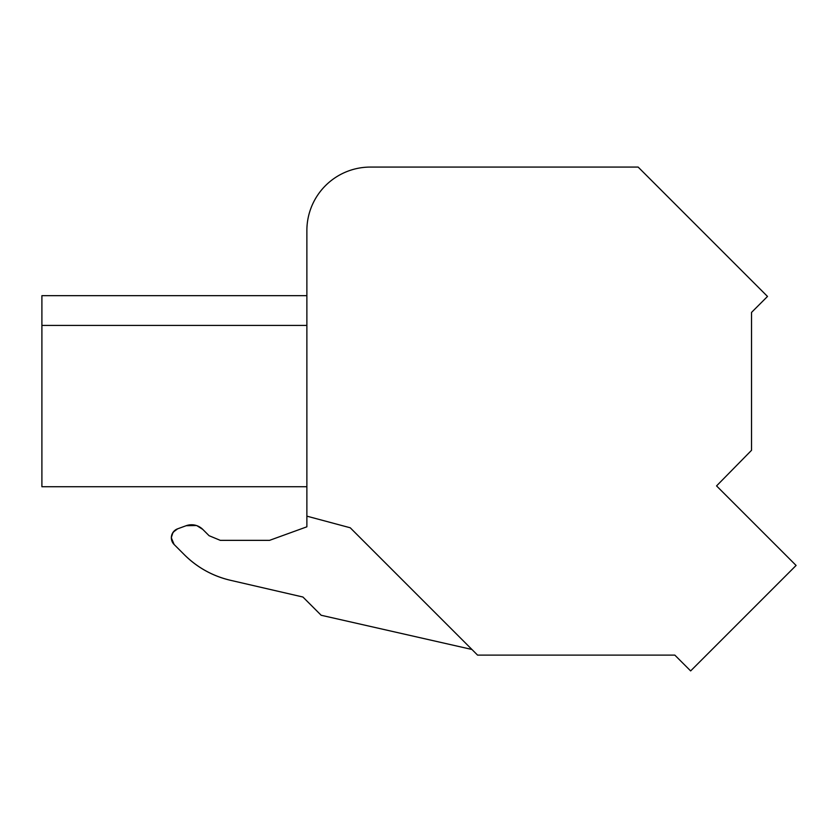 <?xml version="1.0" encoding="UTF-8"?>
<svg xmlns="http://www.w3.org/2000/svg" width="838" height="838" viewBox="0 0 838 838"><rect width="100%" height="100%" fill="white"/><g stroke="black" fill="none" stroke-linecap="round" stroke-linejoin="round"><path stroke-width="1.26" d="M306.876 526.809L269.553 540.353L220.3 540.353L269.553 540.353L306.876 526.809L306.876 230.544A63.468 63.468 0 0 1 370.344 167.076L427.212 167.076M370.344 167.076L638.147 167.076L767.503 296.443L751.529 312.417L751.529 450.31L716.553 485.904L796.1 565.451L690.638 670.924L674.82 655.106L477.566 655.106L350.232 527.772L306.876 516.156M306.876 258.994L306.876 230.544M220.3 540.353L209.081 535.702L202.786 529.407A15.87 15.87 0 0 0 186.141 525.719L177.604 528.83A9.522 9.522 0 0 0 174.126 544.501L184.444 554.819A95.197 95.197 0 0 0 230.345 580.263L302.927 597.023L321.164 615.26L471.93 649.471M300.475 486.731L41.9 486.731L41.9 295.667L306.876 295.667M196.94 525.698L202.786 529.407C197.946 524.955 192.394 523.729 186.141 525.719L177.604 528.83C170.784 532.811 169.622 538.038 174.126 544.501L184.444 554.819C197.37 567.577 212.674 576.052 230.345 580.263C212.674 576.052 197.37 567.577 184.444 554.819M196.427 525.52L186.141 525.719M177.604 528.83L173.173 532.172M172.963 532.465L171.34 537.525M171.34 537.86L174.126 544.501M41.9 486.731L306.876 486.731M41.9 325.416L306.876 325.416"/></g></svg>
